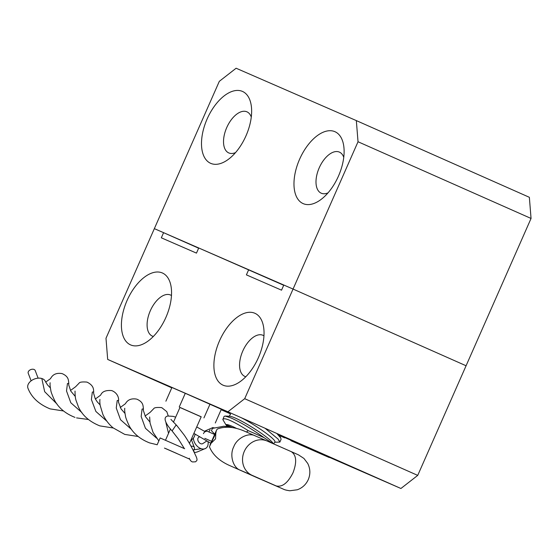 <?xml version="1.0" encoding="UTF-8"?>
<svg xmlns="http://www.w3.org/2000/svg" width="559" height="559" viewBox="0 0 559 559"><rect width="100%" height="100%" fill="white"/><g stroke="black" fill="none" stroke-linecap="round" stroke-linejoin="round"><path stroke-width="0.84" d="M258.384 357.683A39.312 21.179 -66.1 0 0 262.975 324.115A39.312 21.179 -66.1 0 0 243.85 313.494A39.312 21.179 -66.1 0 0 219.54 340.766A39.312 21.179 -66.1 0 0 215.802 376.92A39.312 21.179 -66.1 0 0 236.485 383.872A39.312 21.179 -66.1 0 0 258.384 357.683M263.953 335.826A22.465 12.102 -66.1 0 0 262.996 335.302A22.465 12.102 -66.1 0 0 242.795 351.003A22.465 12.102 -66.1 0 0 244.786 376.375A22.465 12.102 -66.1 0 0 245.82 376.738M165.904 317.4A39.312 21.179 -66.1 0 0 170.495 283.839A39.312 21.179 -66.1 0 0 151.377 273.211A39.312 21.179 -66.1 0 0 127.068 300.483A39.312 21.179 -66.1 0 0 123.329 336.644A39.312 21.179 -66.1 0 0 144.012 343.589A39.312 21.179 -66.1 0 0 165.904 317.4M171.48 295.543A22.465 12.102 -66.1 0 0 170.523 295.019A22.465 12.102 -66.1 0 0 150.322 310.727A22.465 12.102 -66.1 0 0 152.314 336.099A22.465 12.102 -66.1 0 0 153.341 336.455M329.335 457.199L284.797 437.557M283.706 285.265L198.731 247.979L196.468 253.115L161.327 237.813L163.591 232.67L154.347 228.645L219.317 81.335L236.115 68.233L356.335 120.597L529.359 197.299L531.05 218.45L358.026 141.748L356.335 120.597M227.904 411.787L244.702 398.686L417.727 475.388L400.922 488.489L227.904 411.787L107.684 359.43L105.993 338.272L154.347 228.645L293.056 289.059L283.811 285.034L281.54 290.17L246.4 274.867L248.671 269.731M244.702 398.686L358.026 141.748M417.727 475.388L466.08 365.761L293.056 289.059L466.08 365.761L531.05 218.45M279.458 435.573L284.671 437.851M329.293 457.29L400.922 488.489M107.684 359.43L171.781 387.841M221.14 409.719L230.001 413.653M198.634 248.203L163.591 232.67M207.151 118.913A39.312 21.179 113.9 0 1 234.333 90.782A39.312 21.179 113.9 0 1 251.606 109.347A39.312 21.179 113.9 0 1 245.988 135.83A39.312 21.179 113.9 0 1 230.022 158.036A39.312 21.179 113.9 0 1 204.706 157.771A39.312 21.179 113.9 0 1 207.151 118.913M251.277 117.069A22.465 12.102 -66.1 0 0 246.952 111.835A22.465 12.102 -66.1 0 0 226.751 127.543A22.465 12.102 -66.1 0 0 228.743 152.914A22.465 12.102 -66.1 0 0 235.528 152.6M299.624 159.196A39.312 21.179 113.9 0 1 326.805 131.058A39.312 21.179 113.9 0 1 344.078 149.623A39.312 21.179 113.9 0 1 338.461 176.113A39.312 21.179 113.9 0 1 322.501 198.312A39.312 21.179 113.9 0 1 297.185 198.054A39.312 21.179 113.9 0 1 299.624 159.196M343.75 157.352A22.465 12.102 -66.1 0 0 339.432 152.118A22.465 12.102 -66.1 0 0 319.224 167.819A22.465 12.102 -66.1 0 0 321.222 193.19A22.465 12.102 -66.1 0 0 328 192.883M177.035 453.566L165.695 448.584L177.035 453.566M164.458 448.087L188.991 458.862L164.458 448.087M189.459 443.42L201.205 416.776L179.97 407.413L173.451 422.185M201.177 416.846L179.942 407.469M184.68 448.73L160.153 437.956L157.128 444.81M165.89 401.201L171.934 387.492L185.281 393.305L221.329 409.286L215.285 422.988M185.281 393.305L179.236 407.015M209.981 404.206L203.937 417.908M290.904 440.681L314.298 450.875L290.904 440.681M314.451 450.526L314.298 450.875M323.102 454.355L322.948 454.705L329.195 457.514L299.554 444.517L322.948 454.705M272.485 443.364L264.009 437.613C252.13 429.116 241.167 422.569 231.112 417.985L225.109 416.043L224.082 416.392L222.838 419.557C224.033 417.049 232.509 420.752 248.273 430.668L246.386 431.995M225.109 416.043L229.917 416.287A26.175 3.207 32.1 0 1 235.094 417.957A26.175 3.207 32.1 0 1 257.999 431.059A26.175 3.207 32.1 0 1 273.218 443.497L273.358 443.748M281.051 439.388L280.758 437.956L276.817 433.477M265.057 428.257L278.026 439.004L279.863 442.085L274.728 442.232M241.229 417.699A26.175 3.207 32.1 0 1 264.393 431.967A26.175 3.207 32.1 0 1 274.909 441.938L273.686 443.895M229.798 427.272L226.605 425.902L229.274 427.118M264.009 437.613L248.273 430.668M232.404 427.579L225.899 424.742L222.838 419.557M225.899 424.742A26.175 3.207 32.1 0 1 236.408 428.355M263.254 480.37L276.181 485.918C282.26 487.343 287.857 482.976 292.986 472.816C297.032 462.181 296.466 455.131 291.295 451.658L298.541 454.893L303.942 458.45L307.743 463.467C310.357 468.784 310.531 474.179 308.254 479.65C306.004 484.534 302.356 487.909 297.311 489.768L289.779 490.767C283.86 489.859 284.622 489.572 279.814 487.602A18.72 14.562 113.6 0 1 279.752 487.581M257.168 477.742L263.114 480.314M255.393 435.936L243.871 430.891C233.865 426.741 224.991 426.126 217.241 429.053L216.312 430.668L215.795 433.295L209.436 446.746C212.504 454.432 218.946 460.567 228.764 465.151L257.028 477.679M257.056 477.693L240.363 470.224C233.012 467.883 229.372 455.005 233.746 446.809C236.848 438.053 248.797 432.093 255.47 435.971L267.097 441.009A18.72 16.791 -66.5 0 1 267.195 441.058L291.295 451.658L267.097 441.009A18.72 16.791 -66.5 0 0 244.29 451.386A18.72 16.791 -66.5 0 0 252.088 475.311L240.363 470.224M211.602 442.798L215.55 438.85L215.795 433.295M203.448 433.658A3.745 3.151 -66.5 0 1 207.829 431.506L214.635 434.469M172.088 430.912L175.938 425.245L176.917 425.658L184.051 434.853C188.02 440.429 192.806 449.129 195.315 454.83C196.859 457.779 197.348 459.701 196.761 460.602L195.573 461.811L192.478 461.944L191.248 461.364L189.753 459.351M31.122 380.847L28.223 373.251A3.745 2.515 -20.9 0 1 29.655 370.184A3.745 2.515 -20.9 0 1 33.778 369.373A3.745 2.515 -20.9 0 1 35.217 370.575L38.117 378.17M193.225 450.414A3.745 2.515 159.1 0 0 194.392 447.542A3.745 2.515 159.1 0 0 192.96 446.334A3.745 2.515 159.1 0 0 191.045 446.243M50.345 387.897L47.557 384.948L45.398 381.538A9.342 6.275 159.1 0 0 41.82 378.52A9.342 6.275 159.1 0 0 31.535 380.546A9.342 6.275 159.1 0 0 27.95 388.212C31.5 397.407 38.892 404.297 50.121 408.881L63.488 410.97M191.485 439.947A9.342 6.275 159.1 0 0 194.944 433.98M210.121 429.934A3.745 2.578 57.1 0 0 209.185 432.093M199.717 436.656L198.718 437.299A3.745 2.578 57.1 0 0 198.026 440.709A3.745 2.578 57.1 0 0 200.954 443.769A3.745 2.578 57.1 0 0 202.784 443.594L206.956 440.897M207.997 441.526A9.342 6.435 -122.9 0 1 205.817 448.297A9.342 6.435 -122.9 0 1 201.261 448.73A9.342 6.435 -122.9 0 1 193.358 438.144M45.677 382.16A9.342 6.435 -122.9 0 1 46.418 381.559L50.415 378.75L51.218 377.479C52.127 376.186 54.698 372.378 61.923 373.573M138.122 436.495L124.755 434.406L113.051 427.824C108.851 424.302 105.462 419.844 102.884 414.443L100.208 405.548C99.467 401.145 100.054 398.679 99.914 399.657L99.886 400.097M161.251 407.56L162.054 407.811L161.251 407.56M61.763 373.531L62.552 373.789L61.763 373.531M111.507 390.552L112.261 390.783L111.507 390.552M75.011 391.496L75.032 391.083C75.018 395.716 75.451 399.084 76.338 401.187L78.421 406.847C82.208 415.316 89.356 421.661 99.858 425.888L113.246 427.991M86.792 382.076L87.253 382.251L86.792 382.076M157.163 444.74L149.749 442.938M214.041 427.754L212.588 428.278L211.393 430.647L214.726 434.175M276.181 485.918L252.088 475.311M243.871 430.891L255.351 435.915M156.562 438.137L145.445 428.292L141.161 416.518L142.091 409.034L143.432 409.013C142.985 405.75 143.516 402.221 137.032 399.245M106.86 421.193L95.896 411.48L91.403 399.559L92.333 392.076L93.688 391.915C93.472 389.972 94.261 385.801 87.281 382.237M56.983 404.01L44.664 391.67L41.82 378.52M201.261 448.73L193.868 449.771M168.532 433.337L165.96 422.772M131.617 429.536L120.513 419.704L116.258 407.993L117.201 400.551L118.571 400.391C118.857 398.721 118.138 393.368 112.128 390.734M81.928 412.619L70.818 402.766L66.528 390.993L67.457 383.509L68.799 383.488C68.359 380.232 68.883 376.696 62.398 373.726M170.474 428.935L165.478 440.261M284.657 437.872L284.824 437.501M329.195 457.514L329.356 457.143M229.225 416.252L230.588 414.086M230.399 414.38L229.337 412.423M281.058 439.395L279.863 442.085M278.787 434.35L280.758 437.956M226.605 425.902L225.494 424.078M204.839 438.368L211.609 441.324M263.184 480.342L279.814 487.602M257.098 477.714L263.212 480.356M216.312 430.668L210.002 444.964M172.088 430.891C168.154 426.762 161.341 417.538 167.714 416.029L173.038 416.343L175.673 417.154M210.778 443.21L193.875 433.4M172.081 430.919L178.342 438.976L184.344 448.577M189.263 458.247L189.976 459.875M196.726 426.943L205.202 431.695M176.861 425.616L170.928 419.39M193.505 450.17L194.777 453.642M70.483 390.503L75.598 386.751M75.71 386.632L79.14 383.111C79.63 382.09 82.173 381.748 86.764 382.07M100.096 404.912L97.259 401.886L95.226 398.714L93.598 393.236L93.688 391.915M120.234 407.504L125.321 403.794M125.509 403.612L125.845 402.997C126.809 401.662 129.395 397.868 136.557 399.098M149.847 421.919L145.438 416.63L143.342 410.397L143.432 409.013M75.22 396.401L70.811 391.111L68.708 384.878L68.799 383.488M95.351 399.007L100.48 395.248M100.606 395.115L100.92 394.584C102.43 391.454 106 390.112 111.646 390.58M124.971 413.408L121.051 408.909L118.445 402.04L118.571 400.391M145.109 416.022L150.224 412.276M150.336 412.158L153.767 408.629C154.263 407.616 156.799 407.266 161.397 407.588M149.644 417.014L150.064 423.058L153.047 432.373L158.847 440.918M50.128 382.978L50.142 382.761C49.87 384.103 50.093 386.569 50.799 390.154C50.834 391.621 52.127 395.08 54.684 400.551C58.842 408.105 65.606 413.716 74.976 417.384M205.817 448.297L197.215 451.972L194.406 452.664M168.252 415.882L166.792 411.662L161.914 407.756M88.385 419.488L76.569 417.894M124.762 408.496L124.769 408.28C124.503 409.621 124.72 412.088 125.433 415.672C125.468 417.14 126.76 420.599 129.311 426.063C133.468 433.616 140.232 439.234 149.609 442.903M194.392 447.542L191.255 439.346M204.419 431.248L212.965 427.523M212.623 428.355L224.005 426.217L229.917 427.307"/></g></svg>
